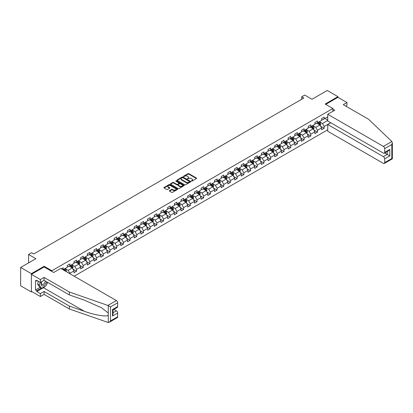 <?xml version="1.0" encoding="UTF-8"?>
<svg xmlns="http://www.w3.org/2000/svg" width="413" height="413" viewBox="0 0 413 413"><rect width="100%" height="100%" fill="white"/><g stroke="black" fill="none" stroke-linecap="round" stroke-linejoin="round"><path stroke-width="0.62" d="M191.369 181.106L191.957 181.106L196.433 178.524A0.594 0.346 0 0 0 196.433 178.034L188.855 173.661A0.594 0.346 0 0 0 188.013 173.661L183.537 176.243L183.537 176.583L184.704 176.248A1.905 1.1 0 0 1 187.399 176.248L188.034 176.614A1.905 1.1 0 0 1 188.591 177.394A1.905 1.1 0 0 1 188.034 178.168L187.45 178.844L188.622 178.509A1.905 1.1 0 0 1 191.317 178.509L191.947 178.875A1.905 1.1 0 0 1 192.504 179.655A1.905 1.1 0 0 1 191.947 180.429L191.369 181.106L191.369 180.765M169.526 190.63A0.594 0.346 0 0 0 169.526 191.116L171.653 192.344A0.594 0.346 0 0 0 172.495 192.344L177.461 189.474A0.594 0.346 0 0 0 177.461 188.989L169.882 184.611A0.594 0.346 0 0 0 169.041 184.611L164.069 187.481A0.594 0.346 0 0 0 164.069 187.967L166.64 189.448A0.594 0.346 0 0 0 167.482 189.448L169.609 188.225A0.594 0.346 0 0 0 169.609 187.734L168.334 187.001A1.595 0.919 0 0 1 167.869 186.351A1.595 0.919 0 0 1 168.85 185.499A1.595 0.919 0 0 1 170.59 185.7L175.577 188.581A1.595 0.919 0 0 1 176.046 189.231A1.595 0.919 0 0 1 175.06 190.083A1.595 0.919 0 0 1 173.326 189.882L172.495 189.402A0.594 0.346 0 0 0 171.653 189.402L169.526 190.63L169.526 191.116L171.653 189.897L171.653 189.402M345.805 106.12L346.961 105.454L346.961 102.532L337.953 97.329L337.953 96.657L327.23 90.468L311.996 99.259L304.706 95.052L301.702 96.781L303.844 98.02L33.737 253.969L31.589 252.73L28.585 254.465L28.585 262.885M44.16 266.999L44.16 266.282L31.378 273.659L20.65 267.469L35.879 258.677L28.585 254.465M44.16 266.282L51.883 270.737L332.893 108.5L332.893 111.298M337.953 96.657L325.17 104.04L332.893 108.5M184.745 184.781A0.594 0.346 0 0 0 185.592 184.781L190.558 181.916A0.594 0.346 0 0 0 190.558 181.426L182.98 177.053A0.594 0.346 0 0 0 182.138 177.053L177.167 179.918A0.594 0.346 0 0 0 177.167 180.409L184.745 184.781M175.881 181.193L176.305 181.255L176.305 180.76L184.012 185.21A0.594 0.346 0 0 1 184.012 185.695L179.041 188.565A0.594 0.346 0 0 1 178.199 188.565L170.621 184.188L172.748 182.969L172.748 182.474L170.621 183.702A0.594 0.346 0 0 0 170.621 184.188L170.621 183.702M172.748 182.969A0.594 0.346 0 0 1 173.589 182.969L173.589 182.474A0.594 0.346 0 0 0 172.748 182.474M173.589 182.474L176.661 184.25A0.594 0.346 0 0 0 177.502 184.25L178.917 183.434A0.594 0.346 0 0 0 178.917 182.949L175.716 181.101L176.305 180.76M31.378 273.659L31.378 291.991L20.65 285.796L20.65 267.469M51.883 271.455L51.883 270.737M74.17 276.199L327.741 129.801M327.741 116.874L324.184 118.929L324.184 117.122L321.608 118.603L321.608 120.415L317.489 122.79L317.489 120.983L314.912 122.47L314.912 124.277L310.798 126.657L310.798 124.845L308.222 126.332L308.222 128.144L304.102 130.518L304.102 128.711L301.531 130.198L301.531 132.005L297.412 134.385L297.412 132.573L294.836 134.06L294.836 135.872L290.716 138.247L290.716 136.44L288.145 137.927L288.145 139.733L284.025 142.113L284.025 140.301L281.449 141.788L281.449 143.6L277.335 145.975L277.335 144.168L274.759 145.655L274.759 147.462L270.639 149.842L270.639 148.03L268.068 149.516L268.068 151.323L263.948 153.703L263.948 151.896L261.372 153.383L261.372 155.19L257.253 157.57L257.253 155.758L254.682 157.245L254.682 159.051L250.562 161.431L250.562 159.624L247.986 161.111L247.986 162.918L243.871 165.293L243.871 163.486L241.295 164.973L241.295 166.78L237.176 169.16L237.176 167.353L234.605 168.84L234.605 170.646L230.485 173.021L230.485 171.214L227.909 172.701L227.909 174.508L223.789 176.888L223.789 175.081L221.218 176.568L221.218 178.375L217.099 180.749L217.099 178.943L214.523 180.429L214.523 182.236L210.408 184.616L210.408 182.809L207.832 184.291L207.832 186.103L203.712 188.478L203.712 186.671L201.141 188.158L201.141 189.965L197.022 192.344L197.022 190.538L194.446 192.019L194.446 193.831L190.326 196.206L190.326 194.399L187.755 195.886L187.755 197.693L183.635 200.073L183.635 198.266L181.059 199.747L181.059 201.559L176.94 203.934L176.94 202.127L174.369 203.614L174.369 205.421L170.249 207.801L170.249 205.989L167.673 207.476L167.673 209.288L163.558 211.662L163.558 209.856L160.982 211.342L160.982 213.149L156.863 215.529L156.863 213.717L154.292 215.204L154.292 217.016L150.172 219.391L150.172 217.584L147.596 219.071L147.596 220.878L143.476 223.257L143.476 221.445L140.905 222.932L140.905 224.739L136.786 227.119L136.786 225.312L134.21 226.799L134.21 228.606L130.095 230.986L130.095 229.174L127.519 230.661L127.519 232.467L123.399 234.847L123.399 233.04L120.828 234.527L120.828 236.334L116.709 238.714L116.709 236.902L114.133 238.389L114.133 240.196L110.013 242.576L110.013 240.769L107.442 242.255L107.442 244.062L103.322 246.437L103.322 244.63L100.746 246.117L100.746 247.924L96.632 250.304L96.632 248.497L94.056 249.984L94.056 251.791L89.936 254.165L89.936 252.358L87.365 253.845L87.365 255.652L83.245 258.032L83.245 256.225L80.669 257.712L80.669 259.519L76.55 261.894L76.55 260.087L73.979 261.574L73.979 263.38L69.859 265.76L69.859 263.953L67.283 265.435L67.283 267.247L63.168 269.622L63.168 267.815L61.408 268.832M330.684 122.702L324.184 126.455L324.184 128.267L321.608 129.754L321.608 127.942L317.489 130.322L317.489 132.129L314.912 133.616L314.912 131.809L310.798 134.184L310.798 135.996L308.222 137.477L308.222 135.671L304.102 138.05L304.102 139.857L301.531 141.344L301.531 139.537L297.412 141.912L297.412 143.724L294.836 145.206L294.836 143.399L290.716 145.779L290.716 147.586L288.145 149.072L288.145 147.265L284.025 149.64L284.025 151.447L281.449 152.934L281.449 151.127L277.335 153.507L277.335 155.314L274.759 156.801L274.759 154.994L270.639 157.368L270.639 159.175L268.068 160.662L268.068 158.855L263.948 161.235L263.948 163.042L261.372 164.529L261.372 162.722L257.253 165.097L257.253 166.904L254.682 168.39L254.682 166.584L250.562 168.963L250.562 170.77L247.986 172.257L247.986 170.445L243.871 172.825L243.871 174.632L241.295 176.119L241.295 174.312L237.176 176.692L237.176 178.499L234.605 179.985L234.605 178.173L230.485 180.553L230.485 182.36L227.909 183.847L227.909 182.04L223.789 184.42L223.789 186.227L221.218 187.714L221.218 185.902L217.099 188.282L217.099 190.088L214.523 191.575L214.523 189.768L210.408 192.143L210.408 193.955L207.832 195.442L207.832 193.63L203.712 196.01L203.712 197.817L201.141 199.303L201.141 197.497L197.022 199.871L197.022 201.683L194.446 203.17L194.446 201.358L190.326 203.738L190.326 205.545L187.755 207.032L187.755 205.225L183.635 207.6L183.635 209.412L181.059 210.893L181.059 209.086L176.94 211.466L176.94 213.273L174.369 214.76L174.369 212.953L170.249 215.328L170.249 217.14L167.673 218.622L167.673 216.815L163.558 219.195L163.558 221.001L160.982 222.488L160.982 220.681L156.863 223.056L156.863 224.868L154.292 226.35L154.292 224.543L150.172 226.923L150.172 228.73L147.596 230.217L147.596 228.41L143.476 230.784L143.476 232.591L140.905 234.078L140.905 232.271L136.786 234.651L136.786 236.458L134.21 237.945L134.21 236.138L130.095 238.513L130.095 240.32L127.519 241.806L127.519 239.999L123.399 242.379L123.399 244.186L120.828 245.673L120.828 243.866L116.709 246.241L116.709 248.048L114.133 249.535L114.133 247.728L110.013 250.108L110.013 251.915L107.442 253.401L107.442 251.589L103.322 253.969L103.322 255.776L100.746 257.263L100.746 255.456L96.632 257.836L96.632 259.643L94.056 261.13L94.056 259.318L89.936 261.697L89.936 263.504L87.365 264.991L87.365 263.184L83.245 265.559L83.245 267.371L80.669 268.858L80.669 267.046L76.55 269.426L76.55 271.233L73.979 272.719L73.979 270.913L69.859 273.287L69.859 273.711M69.172 266.158L72.26 267.939L68.145 270.319L65.053 268.533M67.283 266.256L68.145 266.752L69.859 265.76M68.145 270.319L69.859 273.287M72.26 267.939L73.979 270.913M75.863 262.291L78.955 264.077L74.836 266.452L71.748 264.671M73.979 262.389L74.836 262.885L76.55 261.894M74.836 266.452L76.55 269.426M78.955 264.077L80.669 267.046M82.559 258.43L85.646 260.211L81.526 262.591L78.439 260.804M80.669 258.528L81.526 259.023L83.245 258.032M81.526 262.591L83.245 265.559M85.646 260.211L87.365 263.184M89.249 254.563L92.342 256.349L88.222 258.724L85.13 256.943M87.365 254.661L88.222 255.157L89.936 254.165M88.222 258.724L89.936 261.697M92.342 256.349L94.056 259.318M95.945 250.701L99.032 252.482L94.913 254.862L91.825 253.076M94.056 250.799L94.913 251.295L96.632 250.304M94.913 254.862L96.632 257.836M99.032 252.482L100.746 255.456M102.636 246.835L105.723 248.621L101.608 250.996L98.516 249.215M100.746 246.933L101.608 247.428L103.322 246.437M101.608 250.996L103.322 253.969M105.723 248.621L107.442 251.589M109.326 242.973L112.419 244.754L108.299 247.134L105.212 245.348M107.442 243.071L108.299 243.567L110.013 242.576M108.299 247.134L110.013 250.108M112.419 244.754L114.133 247.728M116.022 239.106L119.109 240.893L114.99 243.267L111.902 241.486M114.133 239.204L114.99 239.7L116.709 238.714M114.99 243.267L116.709 246.241M119.109 240.893L120.828 243.866M122.713 235.245L125.805 237.026L121.685 239.406L118.593 237.62M120.828 235.343L121.685 235.838L123.399 234.847M121.685 239.406L123.399 242.379M125.805 237.026L127.519 239.999M129.408 231.378L132.496 233.164L128.376 235.539L125.289 233.758M127.519 231.481L128.376 231.972L130.095 230.986M128.376 235.539L130.095 238.513M132.496 233.164L134.21 236.138M136.099 227.517L139.186 229.298L135.072 231.678L131.979 229.891M134.21 227.615L135.072 228.11L136.786 227.119M135.072 231.678L136.786 234.651M139.186 229.298L140.905 232.271M142.79 223.65L145.882 225.436L141.762 227.811L138.675 226.03M140.905 223.753L141.762 224.249L143.476 223.257M141.762 227.811L143.476 230.784M145.882 225.436L147.596 228.41M149.485 219.788L152.573 221.569L148.453 223.949L145.366 222.168M147.596 219.886L148.453 220.382L150.172 219.391M148.453 223.949L150.172 226.923M152.573 221.569L154.292 224.543M156.176 215.922L159.268 217.708L155.149 220.088L152.056 218.301M154.292 216.025L155.149 216.52L156.863 215.529M155.149 220.088L156.863 223.056M159.268 217.708L160.982 220.681M162.872 212.06L165.959 213.841L161.839 216.221L158.752 214.44M160.982 212.158L161.839 212.654L163.558 211.662M161.839 216.221L163.558 219.195M165.959 213.841L167.673 216.815M169.562 208.193L172.649 209.98L168.535 212.359L165.443 210.573M167.673 208.297L168.535 208.792L170.249 207.801M168.535 212.359L170.249 215.328M172.649 209.98L174.369 212.953M176.258 204.332L179.345 206.113L175.226 208.493L172.138 206.712M174.369 204.43L175.226 204.925L176.94 203.934M175.226 208.493L176.94 211.466M179.345 206.113L181.059 209.086M182.949 200.47L186.036 202.251L181.916 204.631L178.829 202.845M181.059 200.568L181.916 201.064L183.635 200.073M181.916 204.631L183.635 207.6M186.036 202.251L187.755 205.225M189.639 196.603L192.732 198.39L188.612 200.764L185.525 198.983M187.755 196.702L188.612 197.197L190.326 196.206M188.612 200.764L190.326 203.738M192.732 198.39L194.446 201.358M196.335 192.742L199.422 194.523L195.303 196.903L192.215 195.117M194.446 192.84L195.303 193.336L197.022 192.344M195.303 196.903L197.022 199.871M199.422 194.523L201.141 197.497M203.026 188.875L206.118 190.661L201.998 193.036L198.906 191.255M201.141 188.973L201.998 189.469L203.712 188.478M201.998 193.036L203.712 196.01M206.118 190.661L207.832 193.63M209.721 185.014L212.809 186.795L208.689 189.175L205.602 187.388M207.832 185.112L208.689 185.607L210.408 184.616M208.689 189.175L210.408 192.143M212.809 186.795L214.523 189.768M216.412 181.147L219.499 182.933L215.385 185.308L212.292 183.527M214.523 181.245L215.385 181.741L217.099 180.749M215.385 185.308L217.099 188.282M219.499 182.933L221.218 185.902M223.103 177.285L226.195 179.066L222.075 181.446L218.988 179.66M221.218 177.383L222.075 177.879L223.789 176.888M222.075 181.446L223.789 184.42M226.195 179.066L227.909 182.04M229.798 173.419L232.886 175.205L228.766 177.58L225.679 175.799M227.909 173.517L228.766 174.012L230.485 173.021M228.766 177.58L230.485 180.553M232.886 175.205L234.605 178.173M236.489 169.557L239.581 171.338L235.462 173.718L232.369 171.932M234.605 169.655L235.462 170.151L237.176 169.16M235.462 173.718L237.176 176.692M239.581 171.338L241.295 174.312M243.185 165.69L246.272 167.477L242.152 169.851L239.065 168.07M241.295 165.789L242.152 166.284L243.871 165.293M242.152 169.851L243.871 172.825M246.272 167.477L247.986 170.445M249.875 161.829L252.963 163.61L248.848 165.99L245.756 164.204M247.986 161.927L248.848 162.423L250.562 161.431M248.848 165.99L250.562 168.963M252.963 163.61L254.682 166.584M256.566 157.962L259.658 159.748L255.539 162.123L252.451 160.342M254.682 158.065L255.539 158.556L257.253 157.57M255.539 162.123L257.253 165.097M259.658 159.748L261.372 162.722M263.262 154.101L266.349 155.882L262.229 158.262L259.142 156.475M261.372 154.199L262.229 154.694L263.948 153.703M262.229 158.262L263.948 161.235M266.349 155.882L268.068 158.855M269.952 150.234L273.045 152.02L268.925 154.395L265.833 152.614M268.068 150.337L268.925 150.833L270.639 149.842M268.925 154.395L270.639 157.368M273.045 152.02L274.759 154.994M276.648 146.372L279.735 148.153L275.616 150.533L272.528 148.747M274.759 146.47L275.616 146.966L277.335 145.975M275.616 150.533L277.335 153.507M279.735 148.153L281.449 151.127M283.339 142.506L286.426 144.292L282.311 146.667L279.219 144.886M281.449 142.609L282.311 143.105L284.025 142.113M282.311 146.667L284.025 149.64M286.426 144.292L288.145 147.265M290.029 138.644L293.122 140.425L289.002 142.805L285.915 141.024M288.145 138.742L289.002 139.238L290.716 138.247M289.002 142.805L290.716 145.779M293.122 140.425L294.836 143.399M296.725 134.777L299.812 136.564L295.693 138.944L292.605 137.157M294.836 134.881L295.693 135.376L297.412 134.385M295.693 138.944L297.412 141.912M299.812 136.564L301.531 139.537M303.416 130.916L306.508 132.697L302.388 135.077L299.301 133.296M301.531 131.014L302.388 131.51L304.102 130.518M302.388 135.077L304.102 138.05M306.508 132.697L308.222 135.671M310.111 127.054L313.199 128.835L309.079 131.215L305.992 129.429M308.222 127.152L309.079 127.648L310.798 126.657M309.079 131.215L310.798 134.184M313.199 128.835L314.912 131.809M316.802 123.188L319.889 124.969L315.775 127.349L312.682 125.567M314.912 123.286L315.775 123.781L317.489 122.79M315.775 127.349L317.489 130.322M319.889 124.969L321.608 127.942M327.741 120.436L322.465 123.487L319.378 121.701M324.954 118.479L327.741 120.09M321.608 119.424L322.465 119.92L324.184 118.929M322.465 123.487L324.184 126.455M31.378 291.991L31.956 291.655M301.702 96.781L301.702 99.259M320.602 126.197L324.184 128.267M313.906 130.059L317.489 132.129M307.215 133.926L310.798 135.996M300.519 137.787L304.102 139.857M293.829 141.654L297.412 143.724M287.138 145.515L290.716 147.586M280.442 149.382L284.025 151.447M273.752 153.244L277.335 155.314M267.056 157.11L270.639 159.175M260.366 160.972L263.948 163.042M253.675 164.839L257.253 166.904M246.979 168.7L250.562 170.77M240.289 172.567L243.871 174.632M233.593 176.428L237.176 178.499M226.902 180.295L230.485 182.36M220.206 184.157L223.789 186.227M213.516 188.023L217.099 190.088M206.825 191.885L210.408 193.955M200.129 195.752L203.712 197.817M193.439 199.613L197.022 201.683M186.743 203.48L190.326 205.545M180.053 207.341L183.635 209.412M173.362 211.203L176.94 213.273M166.666 215.07L170.249 217.14M159.976 218.931L163.558 221.001M153.28 222.798L156.863 224.868M146.589 226.66L150.172 228.73M139.899 230.526L143.476 232.591M133.203 234.388L136.786 236.458M126.512 238.255L130.095 240.32M119.816 242.116L123.399 244.186M113.126 245.983L116.709 248.048M106.43 249.844L110.013 251.915M99.739 253.711L103.322 255.776M93.049 257.573L96.632 259.643M86.353 261.439L89.936 263.504M79.663 265.301L83.245 267.371M72.967 269.168L76.55 271.233M191.534 181.162L191.947 180.925A1.905 1.1 0 0 0 192.504 180.151L192.504 179.655M188.591 177.394L188.591 177.889A1.905 1.1 0 0 1 188.034 178.664L187.621 178.901M196.433 178.034L196.433 178.524L188.855 174.157A0.594 0.346 0 0 0 188.013 174.157L183.702 176.64M190.558 181.426L190.558 181.916L182.98 177.549A0.594 0.346 0 0 0 182.138 177.549L177.177 180.409L177.167 179.918M189.505 181.839L189.505 181.498L182.851 177.657L181.653 178.013A1.905 1.1 0 0 0 181.095 178.788A1.905 1.1 0 0 0 181.653 179.567L186.201 182.195A1.905 1.1 0 0 0 188.896 182.195L189.505 181.839L189.505 182.334L189.505 181.994M181.095 178.788L181.095 179.283A1.905 1.1 0 0 0 181.653 180.063L181.653 179.567M189.505 182.334L188.896 182.691A1.905 1.1 0 0 1 186.201 182.691L181.653 180.063M173.589 182.969L176.661 184.745A0.594 0.346 0 0 0 177.502 184.745L178.917 183.93A0.594 0.346 0 0 0 179.087 183.687L179.087 183.191M176.305 181.255L184.002 185.7M179.851 186.087A1.595 0.919 0 0 0 181.586 186.289A1.595 0.919 0 0 0 182.572 185.437A1.595 0.919 0 0 0 182.107 184.787L180.347 183.775A0.594 0.346 0 0 0 179.505 183.775L178.096 184.59A0.594 0.346 0 0 0 178.096 185.076L179.851 186.087L179.851 186.583A1.595 0.919 0 0 0 181.586 186.784A1.595 0.919 0 0 0 182.572 185.933L182.572 185.437M177.92 184.833L177.92 185.329A0.594 0.346 0 0 0 178.096 185.571L178.096 185.076M179.851 186.583L178.096 185.571M176.046 189.231L176.046 189.727A1.595 0.919 0 0 1 175.06 190.579A1.595 0.919 0 0 1 173.326 190.378L172.495 189.897A0.594 0.346 0 0 0 171.653 189.897M167.869 186.351L167.869 186.846A1.595 0.919 0 0 0 168.334 187.497L168.334 187.001M169.598 188.23L168.334 187.497M177.456 189.479L169.882 185.107A0.594 0.346 0 0 0 169.041 185.107L164.08 187.972M320.23 125.557L320.741 124.272A1.606 0.929 -120 0 0 320.23 122.904L319.342 121.721M317.798 123.761L317.199 122.96M318.01 122.491L318.898 123.673A1.606 0.929 60 0 1 319.357 124.638L319.874 124.339A1.606 0.929 -120 0 0 319.414 123.373L318.526 122.191M318.124 122.424L319.104 123.735A0.821 0.475 60 0 1 319.254 123.983L319.874 124.339M41.615 281.743A3.944 2.277 120 0 0 42.467 285.951A3.944 2.277 120 0 0 46.53 281.743M41.821 281.625A2.7 1.559 120 0 0 42.002 284.402A2.7 1.559 120 0 0 42.4 284.521A2.7 1.559 120 0 0 45.26 281.01M47.48 282.291L46.173 285.651L41.543 288.326L39.829 287.334L37.511 284.041L38.538 281.387M41.543 288.326L39.23 285.027L40.257 282.378M37.511 284.041L39.23 285.027M391.854 141.509L392.35 142.707L391.818 144.504L384.673 148.623A1.822 1.053 -120 0 0 383.388 146.398L391.854 141.509L368.587 119.274L343.275 104.659L346.961 102.532M330.787 122.764L327.741 124.525L327.741 131.262L383.388 163.388A1.822 1.053 -120 0 0 384.296 163.481A1.822 1.053 -120 0 0 384.673 162.645L384.673 158.881A1.822 1.053 -120 0 0 383.388 156.651L387.249 154.421L389.82 155.907L384.673 158.881M327.741 124.525L383.388 156.651M332.893 109.12L334.778 110.209L327.741 114.272L327.741 121.009L383.388 153.135A1.822 1.053 -120 0 0 384.296 153.223A1.822 1.053 -120 0 0 384.673 152.392L384.673 148.623M327.741 114.272L383.388 146.398M337.953 97.329L325.749 104.375M384.735 152.97L387.249 154.421L387.249 151.519M384.673 152.392L389.82 149.418L388.535 150.776L384.296 153.223M384.673 162.645L391.818 158.52L392.087 158.68M45.322 286.142A6.825 3.939 -60 0 1 43.432 287.68L36.783 291.521L40.386 293.602L44.072 291.47L69.389 306.085L69.389 309.007L108.278 322.532L109.223 322.29L110.508 320.932L117.653 316.807A1.822 1.053 60 0 1 117.277 317.643L109.223 322.29M69.389 306.085L84.35 311.304C94.975 315.165 106.884 317.081 108.278 315.16L108.278 313.002L101.598 307.809L84.35 300.158L69.389 294.939L44.072 280.324L40.386 282.456L36.783 280.375L36.783 281.165L35.492 280.422L35.492 289.983L36.783 290.726L41.243 288.15M40.386 293.602L40.386 296.524L31.378 291.32L31.378 274.33L44.119 266.974L53.685 272.497L60.721 268.435L116.363 300.561A1.822 1.053 60 0 1 117.653 302.791L117.653 306.554A1.822 1.053 60 0 1 117.277 307.386L113.038 309.833L113.038 314.221L112.501 316.017L112.501 309.528C113.198 309.926 113.198 309.926 112.501 309.528L117.653 306.554M44.072 291.47L44.072 294.392L40.386 296.524M69.389 309.007L44.072 294.392M117.653 302.791L110.508 306.916L107.896 305.45L69.389 292.017L44.072 277.402L40.386 279.529L40.386 282.456M40.386 279.529L31.378 274.33M36.783 291.521L36.783 290.726M44.072 277.402L44.072 280.324M69.389 292.017L69.389 294.939M113.038 312.734L116.363 310.813A1.822 1.053 60 0 1 117.653 313.044L117.653 316.807M116.363 310.813L113.854 309.363M47.645 282.389A6.825 3.939 -60 0 1 46.679 284.356M37.469 280.768L36.783 281.165M35.492 289.983L39.958 287.407M313.539 129.424L314.05 128.138A1.606 0.929 -120 0 0 313.534 126.765L312.651 125.583M311.108 127.627L310.504 126.822M311.319 126.352L312.207 127.534A1.606 0.929 60 0 1 312.667 128.505L313.178 128.206A1.606 0.929 -120 0 0 312.718 127.24L311.836 126.058M311.433 126.29L312.414 127.602A0.821 0.475 60 0 1 312.564 127.849L313.178 128.206M306.844 133.285L307.355 132A1.606 0.929 -120 0 0 306.844 130.632L305.956 129.45M304.412 131.489L303.813 130.689M304.629 130.219L305.512 131.401A1.606 0.929 60 0 1 305.971 132.366L306.487 132.067A1.606 0.929 -120 0 0 306.028 131.102L305.14 129.919M304.737 130.152L305.723 131.463A0.821 0.475 60 0 1 305.868 131.711L306.487 132.067M300.153 137.152L300.664 135.867A1.606 0.929 -120 0 0 300.148 134.493L299.265 133.311M297.721 135.356L297.117 134.55M297.933 134.08L298.821 135.263A1.606 0.929 60 0 1 299.28 136.228L299.797 135.934A1.606 0.929 -120 0 0 299.332 134.968L298.449 133.786M298.047 134.019L299.027 135.33A0.821 0.475 60 0 1 299.177 135.578L299.797 135.934M293.457 141.014L293.968 139.728A1.606 0.929 -120 0 0 293.457 138.36L292.569 137.178M291.026 139.217L290.427 138.417M291.242 137.947L292.125 139.129A1.606 0.929 60 0 1 292.585 140.095L293.101 139.795A1.606 0.929 -120 0 0 292.641 138.83L291.759 137.648M291.356 137.88L292.337 139.191A0.821 0.475 60 0 1 292.487 139.439L293.101 139.795M286.767 144.88L287.278 143.595A1.606 0.929 -120 0 0 286.767 142.222L285.879 141.04M284.335 143.084L283.736 142.279M284.547 141.809L285.435 142.991A1.606 0.929 60 0 1 285.894 143.956L286.41 143.662A1.606 0.929 -120 0 0 285.951 142.697L285.063 141.514M284.66 141.747L285.641 143.058A0.821 0.475 60 0 1 285.791 143.306L286.41 143.662M280.076 148.742L280.587 147.456A1.606 0.929 -120 0 0 280.071 146.088L279.188 144.906M277.644 146.945L277.04 146.145M277.856 145.675L278.744 146.858A1.606 0.929 60 0 1 279.203 147.823L279.715 147.524A1.606 0.929 -120 0 0 279.255 146.558L278.372 145.376M277.97 145.608L278.951 146.92A0.821 0.475 60 0 1 279.1 147.167L279.715 147.524M273.38 152.609L273.891 151.323A1.606 0.929 -120 0 0 273.38 149.95L272.492 148.768M270.949 150.812L270.35 150.007M271.165 149.537L272.048 150.719A1.606 0.929 60 0 1 272.508 151.685L273.024 151.39A1.606 0.929 -120 0 0 272.565 150.42L271.677 149.238M271.274 149.475L272.26 150.786A0.821 0.475 60 0 1 272.404 151.034L273.024 151.39M266.69 156.47L267.201 155.185A1.606 0.929 -120 0 0 266.684 153.817L265.802 152.634M264.258 154.674L263.654 153.873M264.47 153.404L265.358 154.586A1.606 0.929 60 0 1 265.817 155.551L266.333 155.252A1.606 0.929 -120 0 0 265.869 154.286L264.986 153.104M264.583 153.337L265.564 154.648A0.821 0.475 60 0 1 265.714 154.896L266.333 155.252M259.994 160.332L260.505 159.046A1.606 0.929 -120 0 0 259.994 157.678L259.106 156.496M257.562 158.54L256.963 157.735M257.779 157.265L258.662 158.447A1.606 0.929 60 0 1 259.121 159.413L259.638 159.119A1.606 0.929 -120 0 0 259.178 158.148L258.29 156.966M257.888 157.198L258.874 158.515A0.821 0.475 60 0 1 259.023 158.762L259.638 159.119M253.303 164.198L253.814 162.913A1.606 0.929 -120 0 0 253.303 161.545L252.415 160.363M250.872 162.402L250.268 161.602M251.083 161.127L251.971 162.309A1.606 0.929 60 0 1 252.431 163.28L252.947 162.98A1.606 0.929 -120 0 0 252.488 162.015L251.6 160.833M251.197 161.065L252.178 162.376A0.821 0.475 60 0 1 252.328 162.624L252.947 162.98M246.613 168.06L247.119 166.775A1.606 0.929 -120 0 0 246.607 165.406L245.725 164.224M244.181 166.269L243.577 165.463M244.393 164.994L245.276 166.176A1.606 0.929 60 0 1 245.74 167.141L246.251 166.847A1.606 0.929 -120 0 0 245.792 165.876L244.909 164.694M244.506 164.926L245.487 166.238A0.821 0.475 60 0 1 245.637 166.491L246.251 166.847M239.917 171.927L240.428 170.641A1.606 0.929 -120 0 0 239.917 169.273L239.029 168.091M237.485 170.13L236.886 169.33M237.702 168.855L238.585 170.037A1.606 0.929 60 0 1 239.044 171.008L239.561 170.708A1.606 0.929 -120 0 0 239.101 169.743L238.213 168.561M237.811 168.793L238.797 170.104A0.821 0.475 60 0 1 238.941 170.352L239.561 170.708M233.226 175.788L233.737 174.503A1.606 0.929 -120 0 0 233.221 173.135L232.338 171.953M230.795 173.997L230.191 173.192M231.006 172.722L231.894 173.904A1.606 0.929 60 0 1 232.354 174.869L232.87 174.575A1.606 0.929 -120 0 0 232.405 173.605L231.523 172.422M231.12 172.655L232.101 173.966A0.821 0.475 60 0 1 232.251 174.219L232.87 174.575M226.53 179.655L227.042 178.37A1.606 0.929 -120 0 0 226.53 177.001L225.643 175.819M224.099 177.858L223.5 177.058M224.316 176.583L225.199 177.766A1.606 0.929 60 0 1 225.658 178.736L226.174 178.437A1.606 0.929 -120 0 0 225.715 177.471L224.827 176.289M224.424 176.521L225.41 177.833A0.821 0.475 60 0 1 225.56 178.08L226.174 178.437M219.84 183.517L220.351 182.231A1.606 0.929 -120 0 0 219.835 180.863L218.952 179.681M217.408 181.725L216.804 180.92M217.62 180.45L218.508 181.632A1.606 0.929 60 0 1 218.967 182.598L219.484 182.303A1.606 0.929 -120 0 0 219.024 181.333L218.136 180.151M217.734 180.383L218.714 181.694A0.821 0.475 60 0 1 218.864 181.947L219.484 182.303M213.149 187.383L213.655 186.098A1.606 0.929 -120 0 0 213.144 184.73L212.261 183.548M210.718 185.587L210.114 184.787M210.929 184.312L211.812 185.494A1.606 0.929 60 0 1 212.277 186.464L212.788 186.165A1.606 0.929 -120 0 0 212.328 185.2L211.446 184.017M211.043 184.25L212.024 185.561A0.821 0.475 60 0 1 212.174 185.809L212.788 186.165M206.454 191.245L206.965 189.959A1.606 0.929 -120 0 0 206.454 188.591L205.566 187.409M204.022 189.453L203.423 188.648M204.234 188.178L205.122 189.361A1.606 0.929 60 0 1 205.581 190.326L206.097 190.032A1.606 0.929 -120 0 0 205.638 189.061L204.75 187.879M204.347 188.111L205.328 189.422A0.821 0.475 60 0 1 205.478 189.675L206.097 190.032M199.763 195.112L200.274 193.826A1.606 0.929 -120 0 0 199.758 192.458L198.875 191.276M197.331 193.315L196.727 192.51M197.543 192.04L198.431 193.222A1.606 0.929 60 0 1 198.89 194.193L199.402 193.893A1.606 0.929 -120 0 0 198.942 192.928L198.059 191.746M197.657 191.978L198.638 193.289A0.821 0.475 60 0 1 198.787 193.537L199.402 193.893M193.067 198.973L193.578 197.688A1.606 0.929 -120 0 0 193.067 196.32L192.179 195.137M190.636 197.177L190.037 196.376M190.852 195.907L191.735 197.089A1.606 0.929 60 0 1 192.195 198.054L192.711 197.755A1.606 0.929 -120 0 0 192.251 196.789L191.364 195.607M190.961 195.839L191.947 197.151A0.821 0.475 60 0 1 192.091 197.399L192.711 197.755M186.377 202.84L186.888 201.554A1.606 0.929 -120 0 0 186.371 200.181L185.489 199.004M183.945 201.043L183.341 200.238M184.157 199.768L185.045 200.95A1.606 0.929 60 0 1 185.504 201.921L186.02 201.621A1.606 0.929 -120 0 0 185.561 200.656L184.673 199.474M184.27 199.706L185.251 201.017A0.821 0.475 60 0 1 185.401 201.265L186.02 201.621M179.686 206.701L180.192 205.416A1.606 0.929 -120 0 0 179.681 204.048L178.793 202.866M177.249 204.905L176.65 204.105M177.466 203.635L178.349 204.817A1.606 0.929 60 0 1 178.814 205.782L179.325 205.483A1.606 0.929 -120 0 0 178.865 204.518L177.982 203.335M177.58 203.568L178.561 204.879A0.821 0.475 60 0 1 178.71 205.127L179.325 205.483M172.99 210.568L173.501 209.283A1.606 0.929 -120 0 0 172.99 207.909L172.102 206.727M170.559 208.771L169.96 207.966M170.77 207.496L171.658 208.679A1.606 0.929 60 0 1 172.118 209.644L172.634 209.35A1.606 0.929 -120 0 0 172.175 208.384L171.287 207.202M170.884 207.434L171.865 208.746A0.821 0.475 60 0 1 172.014 208.993L172.634 209.35M166.3 214.43L166.811 213.144A1.606 0.929 -120 0 0 166.294 211.776L165.412 210.594M163.868 212.633L163.264 211.833M164.08 211.363L164.968 212.545A1.606 0.929 60 0 1 165.427 213.511L165.938 213.211A1.606 0.929 -120 0 0 165.479 212.246L164.596 211.064M164.193 211.296L165.174 212.607A0.821 0.475 60 0 1 165.324 212.855L165.938 213.211M159.604 218.296L160.115 217.011A1.606 0.929 -120 0 0 159.604 215.638L158.716 214.455M157.172 216.5L156.573 215.694M157.389 215.225L158.272 216.407A1.606 0.929 60 0 1 158.731 217.372L159.248 217.078A1.606 0.929 -120 0 0 158.788 216.113L157.9 214.93M157.498 215.163L158.484 216.474A0.821 0.475 60 0 1 158.628 216.722L159.248 217.078M152.913 222.158L153.424 220.872A1.606 0.929 -120 0 0 152.908 219.504L152.025 218.322M150.482 220.361L149.878 219.561M150.693 219.091L151.581 220.274A1.606 0.929 60 0 1 152.041 221.239L152.557 220.94A1.606 0.929 -120 0 0 152.092 219.974L151.21 218.792M150.807 219.024L151.788 220.335A0.821 0.475 60 0 1 151.938 220.583L152.557 220.94M146.217 226.025L146.729 224.739A1.606 0.929 -120 0 0 146.217 223.366L145.33 222.184M143.786 224.228L143.187 223.423M144.003 222.953L144.886 224.135A1.606 0.929 60 0 1 145.345 225.1L145.861 224.806A1.606 0.929 -120 0 0 145.402 223.836L144.519 222.659M144.116 222.891L145.097 224.202A0.821 0.475 60 0 1 145.247 224.45L145.861 224.806M139.527 229.886L140.038 228.601A1.606 0.929 -120 0 0 139.527 227.233L138.639 226.05M137.095 228.09L136.491 227.289M137.307 226.82L138.195 228.002A1.606 0.929 60 0 1 138.654 228.967L139.171 228.668A1.606 0.929 -120 0 0 138.711 227.702L137.823 226.52M137.421 226.752L138.401 228.064A0.821 0.475 60 0 1 138.551 228.312L139.171 228.668M132.836 233.753L133.347 232.462A1.606 0.929 -120 0 0 132.831 231.094L131.948 229.912M130.405 231.956L129.801 231.151M130.616 230.681L131.504 231.863A1.606 0.929 60 0 1 131.964 232.829L132.475 232.534A1.606 0.929 -120 0 0 132.015 231.564L131.133 230.382M130.73 230.619L131.711 231.93A0.821 0.475 60 0 1 131.861 232.178L132.475 232.534M126.141 237.614L126.652 236.329A1.606 0.929 -120 0 0 126.141 234.961L125.253 233.779M123.709 235.818L123.11 235.018M123.926 234.548L124.809 235.725A1.606 0.929 60 0 1 125.268 236.695L125.784 236.396A1.606 0.929 -120 0 0 125.325 235.431L124.437 234.248M124.034 234.481L125.02 235.792A0.821 0.475 60 0 1 125.165 236.04L125.784 236.396M119.45 241.476L119.961 240.19A1.606 0.929 -120 0 0 119.445 238.822L118.562 237.64M117.018 239.685L116.414 238.879M117.23 238.409L118.118 239.592A1.606 0.929 60 0 1 118.577 240.557L119.094 240.263A1.606 0.929 -120 0 0 118.629 239.292L117.746 238.11M117.344 238.342L118.324 239.654A0.821 0.475 60 0 1 118.474 239.907L119.094 240.263M112.754 245.343L113.265 244.057A1.606 0.929 -120 0 0 112.754 242.689L111.866 241.507M110.323 243.546L109.724 242.746M110.539 242.271L111.422 243.453A1.606 0.929 60 0 1 111.882 244.424L112.398 244.124A1.606 0.929 -120 0 0 111.938 243.159L111.051 241.977M110.648 242.209L111.634 243.52A0.821 0.475 60 0 1 111.784 243.768L112.398 244.124M106.064 249.204L106.575 247.919A1.606 0.929 -120 0 0 106.058 246.551L105.176 245.368M103.632 247.413L103.028 246.607M103.844 246.138L104.732 247.32A1.606 0.929 60 0 1 105.191 248.285L105.707 247.991A1.606 0.929 -120 0 0 105.248 247.02L104.36 245.838M103.957 246.071L104.938 247.382A0.821 0.475 60 0 1 105.088 247.635L105.707 247.991M99.373 253.071L99.879 251.785A1.606 0.929 -120 0 0 99.368 250.417L98.485 249.235M96.941 251.274L96.337 250.474M97.153 249.999L98.036 251.181A1.606 0.929 60 0 1 98.501 252.152L99.012 251.853A1.606 0.929 -120 0 0 98.552 250.887L97.669 249.705M97.267 249.937L98.248 251.249A0.821 0.475 60 0 1 98.397 251.496L99.012 251.853M92.677 256.932L93.188 255.647A1.606 0.929 -120 0 0 92.677 254.279L91.789 253.097M90.246 255.141L89.647 254.336M90.462 253.866L91.345 255.048A1.606 0.929 60 0 1 91.805 256.014L92.321 255.719A1.606 0.929 -120 0 0 91.862 254.749L90.974 253.567M90.571 253.799L91.557 255.11A0.821 0.475 60 0 1 91.701 255.363L92.321 255.719M85.987 260.799L86.498 259.514A1.606 0.929 -120 0 0 85.981 258.146L85.099 256.963M83.555 259.003L82.951 258.202M83.767 257.727L84.655 258.91A1.606 0.929 60 0 1 85.114 259.88L85.63 259.581A1.606 0.929 -120 0 0 85.166 258.615L84.283 257.433M83.88 257.666L84.861 258.977A0.821 0.475 60 0 1 85.011 259.225L85.63 259.581M79.291 264.661L79.802 263.375A1.606 0.929 -120 0 0 79.291 262.007L78.403 260.825M76.859 262.869L76.26 262.064M77.076 261.594L77.959 262.776A1.606 0.929 60 0 1 78.418 263.742L78.935 263.448A1.606 0.929 -120 0 0 78.475 262.477L77.587 261.295M77.185 261.527L78.171 262.838A0.821 0.475 60 0 1 78.32 263.091L78.935 263.448M72.6 268.527L73.111 267.242A1.606 0.929 -120 0 0 72.595 265.874L71.712 264.692M70.169 266.731L69.565 265.926M70.38 265.456L71.268 266.638A1.606 0.929 60 0 1 71.728 267.609L72.244 267.309A1.606 0.929 -120 0 0 71.785 266.344L70.897 265.161M70.494 265.394L71.475 266.705A0.821 0.475 60 0 1 71.625 266.953L72.244 267.309M66.24 271.62L66.416 271.104A1.606 0.929 -120 0 0 65.904 269.735L65.022 268.553M65.559 271.227L65.548 271.176A1.606 0.929 -120 0 0 65.089 270.205L64.206 269.023M63.803 269.255L64.784 270.567A0.821 0.475 60 0 1 64.934 270.814L65.548 271.176M63.69 269.322L64.573 270.505A1.606 0.929 60 0 1 64.743 270.758M191.947 180.925L191.947 180.429M187.45 178.844L187.45 178.504M188.034 178.664L188.034 178.168M183.537 176.583L183.537 176.243M188.013 174.157L188.013 173.661M188.855 174.157L188.855 173.661M182.138 177.549L182.138 177.053M182.98 177.549L182.98 177.053M186.201 182.691L186.201 182.195M188.896 182.691L188.896 182.195M176.661 184.745L176.661 184.25M177.502 184.745L177.502 184.25M178.917 183.93L178.917 183.434M184.012 185.695L184.012 185.21M172.495 189.897L172.495 189.402M173.326 190.378L173.326 189.882M169.609 188.225L169.609 187.734M164.069 187.967L164.069 187.481M169.041 185.107L169.041 184.611M169.882 185.107L169.882 184.611M177.461 189.474L177.461 188.989M319.734 124.881L320.731 124.303M319.414 123.373L320.23 122.904M318.268 124.034L318.898 123.673M391.818 158.52L391.818 144.504M389.82 149.418L389.82 155.907M108.278 322.532L108.278 315.16M108.278 313.002L108.278 305.625M110.508 306.916L110.508 320.932M117.653 313.044L112.501 316.017M107.896 305.45L116.363 300.561M43.432 287.68L84.35 311.304M313.039 128.742L314.04 128.169M312.718 127.24L313.534 126.765M311.578 127.901L312.207 127.534M306.348 132.609L307.344 132.031M306.028 131.102L306.844 130.632M304.882 131.762L305.512 131.401M299.657 136.471L300.654 135.898M299.332 134.968L300.148 134.493M298.191 135.624L298.821 135.263M292.962 140.337L293.958 139.759M292.641 138.83L293.457 138.36M291.501 139.491L292.125 139.129M286.271 144.199L287.267 143.626M285.951 142.697L286.767 142.222M284.805 143.352L285.435 142.991M279.575 148.066L280.572 147.487M279.255 146.558L280.071 146.088M278.114 147.219L278.744 146.858M272.885 151.927L273.881 151.354M272.565 150.42L273.38 149.95M271.418 151.081L272.048 150.719M266.189 155.794L267.19 155.216M265.869 154.286L266.684 153.817M264.728 154.947L265.358 154.586M259.498 159.655L260.495 159.077M259.178 158.148L259.994 157.678M258.032 158.809L258.662 158.447M252.808 163.522L253.804 162.944M252.488 162.015L253.303 161.545M251.341 162.676L251.971 162.309M246.112 167.384L247.108 166.806M245.792 165.876L246.607 165.406M244.651 166.537L245.276 166.176M239.421 171.245L240.418 170.672M239.101 169.743L239.917 169.273M237.955 170.404L238.585 170.037M232.726 175.112L233.727 174.534M232.405 173.605L233.221 173.135M231.265 174.265L231.894 173.904M226.035 178.974L227.031 178.401M225.715 177.471L226.53 177.001M224.569 178.132L225.199 177.766M219.344 182.84L220.341 182.262M219.024 181.333L219.835 180.863M217.878 181.994L218.508 181.632M212.649 186.702L213.645 186.129M212.328 185.2L213.144 184.73M211.188 185.86L211.812 185.494M205.958 190.569L206.954 189.99M205.638 189.061L206.454 188.591M204.492 189.722L205.122 189.361M199.262 194.43L200.264 193.857M198.942 192.928L199.758 192.458M197.801 193.589L198.431 193.222M192.572 198.297L193.568 197.719M192.251 196.789L193.067 196.32M191.105 197.45L191.735 197.089M185.881 202.158L186.877 201.585M185.561 200.656L186.371 200.181M184.415 201.317L185.045 200.95M179.185 206.025L180.182 205.447M178.865 204.518L179.681 204.048M177.724 205.178L178.349 204.817M172.495 209.887L173.491 209.314M172.175 208.384L172.99 207.909M171.028 209.04L171.658 208.679M165.799 213.753L166.8 213.175M165.479 212.246L166.294 211.776M164.338 212.907L164.968 212.545M159.108 217.615L160.105 217.042M158.788 216.113L159.604 215.638M157.642 216.768L158.272 216.407M152.412 221.482L153.414 220.903M152.092 219.974L152.908 219.504M150.951 220.635L151.581 220.274M145.722 225.343L146.718 224.77M145.402 223.836L146.217 223.366M144.261 224.496L144.886 224.135M139.031 229.21L140.028 228.632M138.711 227.702L139.527 227.233M137.565 228.363L138.195 228.002M132.336 233.071L133.332 232.498M132.015 231.564L132.831 231.094M130.875 232.225L131.504 231.863M125.645 236.938L126.641 236.36M125.325 235.431L126.141 234.961M124.179 236.091L124.809 235.725M118.949 240.8L119.951 240.221M118.629 239.292L119.445 238.822M117.488 239.953L118.118 239.592M112.259 244.661L113.255 244.088M111.938 243.159L112.754 242.689M110.792 243.82L111.422 243.453M105.568 248.528L106.564 247.95M105.248 247.02L106.058 246.551M104.102 247.681L104.732 247.32M98.872 252.389L99.869 251.816M98.552 250.887L99.368 250.417M97.411 251.548L98.036 251.181M92.182 256.256L93.178 255.678M91.862 254.749L92.677 254.279M90.715 255.41L91.345 255.048M85.486 260.118L86.487 259.545M85.166 258.615L85.981 258.146M84.025 259.276L84.655 258.91M78.795 263.984L79.792 263.406M78.475 262.477L79.291 262.007M77.329 263.138L77.959 262.776M72.105 267.846L73.101 267.273M71.785 266.344L72.595 265.874M70.638 267.005L71.268 266.638M65.904 271.429L66.405 271.135M65.089 270.205L65.904 269.735M189.629 182.164L189.629 181.668M392.35 142.707L392.35 158.829L384.296 163.481"/></g></svg>
